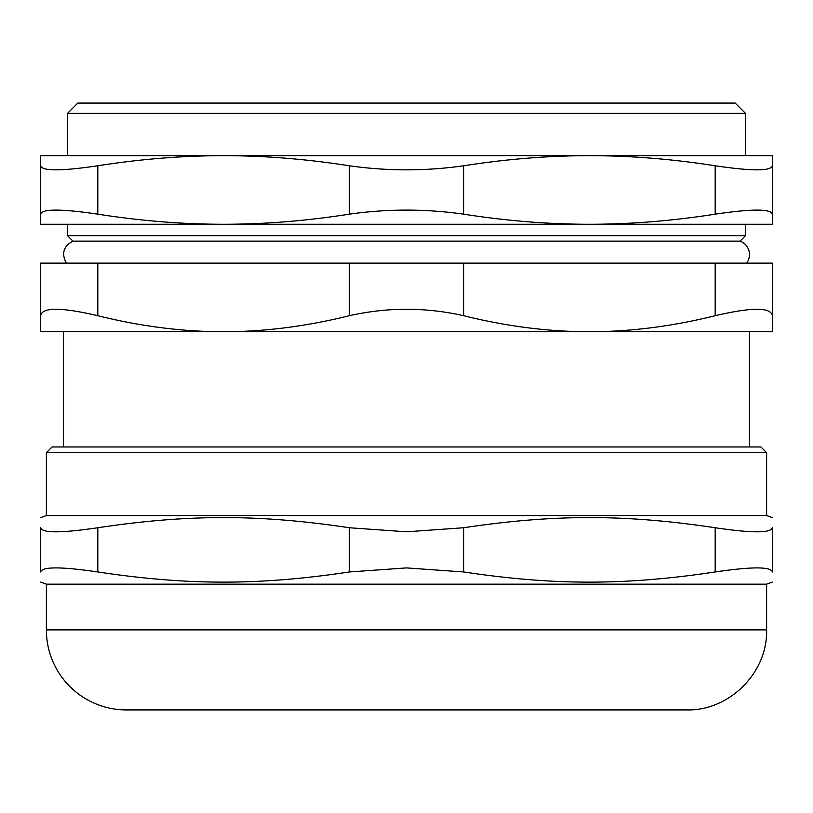 <?xml version="1.0" encoding="UTF-8"?>
<svg xmlns="http://www.w3.org/2000/svg" width="813" height="813" viewBox="0 0 813 813"><rect width="100%" height="100%" fill="white"/><g stroke="black" fill="none" stroke-linecap="round" stroke-linejoin="round"><path stroke-width="1.22" d="M709.464 235.699L103.536 235.699M746.629 263.138L66.371 263.138C61.249 253.615 63.434 246.278 72.946 241.126L740.054 241.126A14.288 14.288 0 0 1 746.629 263.138M97.814 263.138L40.65 263.138L40.65 315.708C42.063 307.131 61.117 307.131 97.814 315.708L97.814 263.138L349.336 263.138L349.336 315.708C387.445 307.131 425.555 307.131 463.664 315.708L463.664 263.138L349.336 263.138M463.664 263.138L715.186 263.138L715.186 315.708C751.883 307.131 770.937 307.131 772.35 315.708L772.35 263.138L715.186 263.138M766.629 452.678L760.917 446.967L52.083 446.967L46.371 452.678L766.629 452.678L766.629 515.564L46.371 515.564L40.65 517.637M686.599 709.922L126.401 709.922A80.03 80.03 0 0 1 46.371 629.892L766.629 629.892C767.736 672.646 729.373 711.019 686.599 709.922M40.65 527.749C40.65 514.202 40.65 514.202 40.65 527.749C40.65 514.202 40.65 514.202 40.65 527.749L40.65 571.966C40.65 585.512 40.65 585.512 40.65 571.966C40.65 585.512 40.65 585.512 40.65 571.966C42.032 566.559 61.087 566.559 97.814 571.966L97.814 527.749C61.087 533.165 42.032 533.165 40.65 527.749M97.814 527.749C187.864 514.202 259.286 514.202 349.336 527.749L349.336 571.966L406.5 567.911L463.664 571.966L463.664 527.749L406.5 531.804L349.336 527.749M463.664 527.749C553.714 514.202 625.136 514.202 715.186 527.749L715.186 571.966C625.136 585.512 553.714 585.512 463.664 571.966M715.186 571.966C751.913 566.559 770.968 566.559 772.35 571.966L772.35 527.749C772.35 514.202 772.35 514.202 772.35 527.749C772.35 514.202 772.35 514.202 772.35 527.749C770.968 533.165 751.913 533.165 715.186 527.749M772.35 527.749L772.35 571.966C772.35 585.512 772.35 585.512 772.35 571.966C772.35 585.512 772.35 585.512 772.35 571.966M349.336 571.966C259.286 585.512 187.864 585.512 97.814 571.966M772.35 582.078L766.629 584.161L46.371 584.161L40.65 582.078M772.35 315.708L772.35 331.734L40.65 331.734L40.65 315.708M740.054 241.126L745.48 235.699L67.52 235.699L72.946 241.126M349.336 315.708C306.481 326.369 264.56 331.714 223.575 331.734C182.59 331.714 140.669 326.369 97.814 315.708M715.186 315.708C672.331 326.369 630.41 331.714 589.425 331.734C548.44 331.714 506.519 326.369 463.664 315.708M745.48 113.373L735.196 103.078L77.804 103.078L67.52 113.373L745.48 113.373L745.48 155.669M97.814 165.781C140.669 159.053 182.59 155.69 223.575 155.669C264.56 155.69 306.481 159.053 349.336 165.781L349.336 214.165C387.445 208.748 425.555 208.748 463.664 214.165L463.664 165.781C506.519 159.053 548.44 155.69 589.425 155.669C630.41 155.69 672.331 159.053 715.186 165.781L715.186 214.165C751.913 208.748 770.968 208.748 772.35 214.165L772.35 155.669L40.65 155.669L40.65 224.266L223.575 224.266C182.59 224.256 140.669 220.892 97.814 214.165L97.814 165.781C61.087 171.197 42.032 171.197 40.65 165.781M349.336 214.165C306.481 220.892 264.56 224.256 223.575 224.266L589.425 224.266C548.44 224.256 506.519 220.892 463.664 214.165M715.186 214.165C672.331 220.892 630.41 224.256 589.425 224.266L772.35 224.266L772.35 214.165M772.35 165.781C770.968 171.197 751.913 171.197 715.186 165.781M463.664 165.781C425.555 171.197 387.445 171.197 349.336 165.781M40.65 214.165C42.032 208.748 61.087 208.748 97.814 214.165M46.371 452.678L46.371 515.564M766.629 515.564L772.35 517.637M46.371 584.161L46.371 629.892M766.629 584.161L766.629 629.892M63.516 331.734L63.516 446.967M749.484 331.734L749.484 446.967M67.52 113.373L67.52 155.669M67.52 224.266L67.52 235.699M745.48 224.266L745.48 235.699"/></g></svg>
